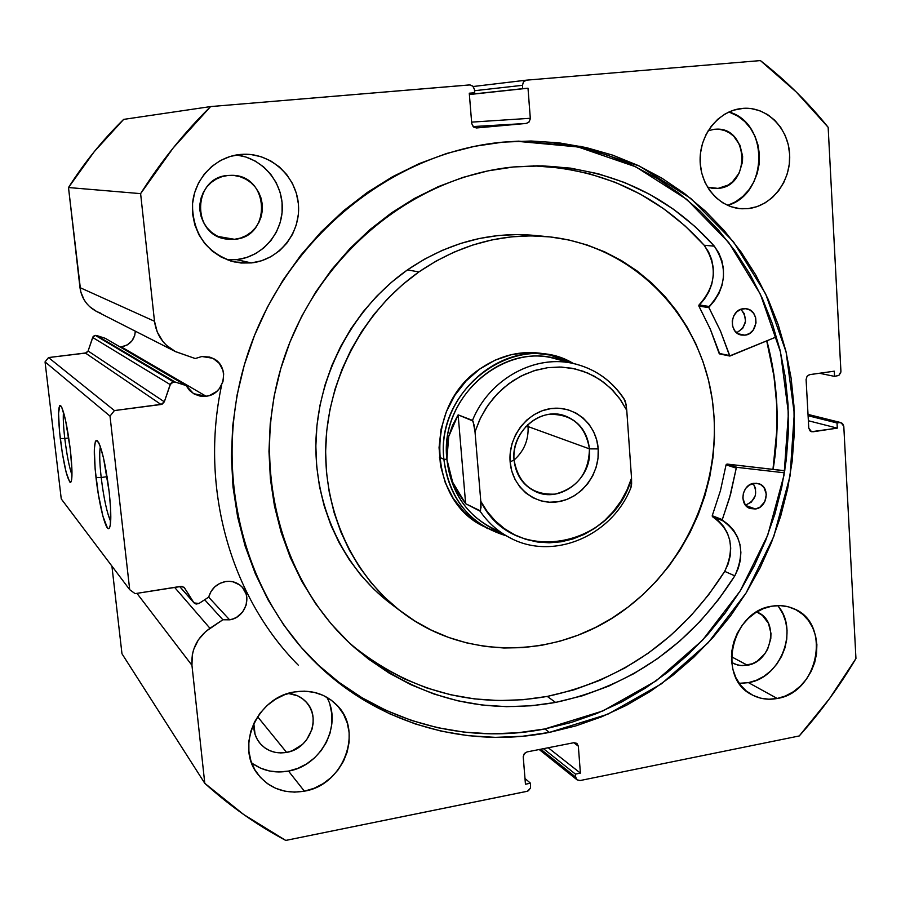 <?xml version="1.0" encoding="UTF-8"?>
<svg xmlns="http://www.w3.org/2000/svg" width="901" height="901" viewBox="0 0 901 901"><rect width="100%" height="100%" fill="white"/><g stroke="black" fill="none" stroke-linecap="round" stroke-linejoin="round"><path stroke-width="1.35" d="M841.05 422.637L808.039 414.663L839.721 422.569L837.029 422.974L808.096 415.721L837.029 422.974L837.299 428.133L808.366 420.744L837.299 428.133L811.508 431.714L808.771 428.065L806.091 379.512L807.071 376.28L809.323 374.703L834.292 371.178L834.563 376.381L819.403 373.262L834.563 376.381L838.932 375.334L840.915 371.617L828.154 127.3C808.22 102.489 785.638 80.245 760.399 60.581L526.364 80.166L523.447 81.878L522.467 85.313L474.5 90.719L522.467 85.313L522.715 88.67L469.376 94.425L528.009 88.219L469.387 94.537L528.009 88.219L530.329 118.808L528.943 122.153L526.285 123.437L473.059 126.568L526.285 123.437L476.471 127.965L473.667 127.109L471.741 123.561L469.275 93.208L474.669 92.747L469.286 93.344L474.669 92.747L474.388 89.368L473.171 86.44L470.018 84.908L210.609 106.577L123.651 119.394L94.166 151.762L68.499 187.532L140.612 193.636L154.499 321.274C156.414 334.913 163.329 344.982 175.244 351.491L195.235 358.542L201.88 356.503L209.606 357.078L213.21 358.497L219.213 363.306L222.896 370.086L223.673 373.904L222.964 381.664L219.371 388.624L216.657 391.473L209.865 395.348L206.07 396.226L193.569 393.669L186.09 385.572L105.338 338.348L96.61 335.499L175.132 382.024L95.269 335.363L173.454 381.866L175.132 382.024L172.373 382.159L170.661 383.567L164.331 401.801L162.112 404.211L114.416 410.574L110.012 416.116L129.699 589.682L135.094 593.646L181.957 586.326L184.57 587.97L193.726 602.487L196.08 604.075L198.975 603.479L208.683 597.126C211.262 588.601 216.893 583.409 225.565 581.562C231.782 580.728 237.087 582.35 241.502 586.45C252.742 596.462 245.083 617.906 229.597 619.82L208.649 597.149L229.597 619.82L222.874 619.764L205.608 631.59L198.389 639.789L193.636 649.531L192.318 654.745L191.947 665.287L204.786 783.318L243.754 814.572L285.741 840.419L526.882 791.371L528.459 790.718L530.543 787.924L530.486 783.206L525.452 784.23L523.233 757.054L524.224 753.754L527.096 751.907L573.869 742.706L576.899 743.381L578.341 746.174L580.402 773.114L575.446 774.117L575.683 777.112L577.113 779.883L580.131 780.536L799.243 735.959L829.494 698.669L855.95 658.518L843.798 426.286L842.514 423.425L839.721 422.569L837.029 422.974L837.299 428.133L812.905 431.793L810.089 430.937L808.771 428.065L806.091 379.512L807.071 376.28L809.762 374.613L834.292 371.178L834.563 376.381L838.741 375.458L840.712 372.823L840.915 371.122L828.154 127.3L796.27 92.003L760.399 60.581L526.511 80.155L523.492 81.811L522.467 85.313L522.715 88.67L528.009 88.219L530.317 118.279L529.281 121.759L526.285 123.437L476.606 127.953L473.329 126.838L471.741 123.561L469.275 93.208L474.669 92.747L474.388 89.368L472.8 86.068L469.511 84.919L210.609 106.577L173.24 147.899L140.612 193.636L154.499 321.274L157.236 331.973L162.833 341.423L166.584 345.443L175.549 351.649L195.235 358.542L201.88 356.503L212.715 358.249C230.251 365.626 225.137 394.672 206.07 396.226L121.297 346.874C129.902 345.128 134.576 339.891 135.33 331.185L134.711 335.51L131.873 340.972L127.165 344.97L121.297 346.874L206.07 396.226L200.033 396.08L194.357 394.109L189.559 390.493L186.09 385.572L175.132 382.024L186.09 385.572L105.338 338.348L96.61 335.499L94.414 335.589L93.062 336.681L88.095 350.996L86.338 352.877L48.519 357.562L45.05 361.887L61.257 498.917L129.699 589.682L110.012 416.116L45.05 361.887L61.257 498.917L129.699 589.682L135.094 593.646L180.864 586.348L184.232 587.508L193.726 602.487L179.704 586.528L194.053 602.927L198.975 603.479L208.683 597.126L210.98 591.54L214.821 586.821L219.844 583.386L225.565 581.562L229.383 581.325L233.122 581.843L239.801 584.986L242.504 587.497L246.086 593.917L246.84 597.588L246.131 605.123L242.617 611.982L236.805 617.151L233.314 618.829L229.597 619.82L222.874 619.764L204.673 599.751L222.874 619.764L209.967 628.279L174.58 587.351L209.967 628.279C196.97 637.615 190.967 649.959 191.947 665.287L204.786 783.318L121.973 653.754L111.915 566.098L121.973 653.754L204.786 783.318C229.766 805.945 256.751 824.978 285.741 840.419L527.344 791.247L530.464 788.161L530.486 783.206L525.452 784.23L523.222 756.57L524.551 753.36L527.096 751.907L573.869 742.706L576.854 743.348L578.341 746.174L580.402 773.114L575.446 774.117L575.683 777.112L540.746 749.215L575.683 777.112L577.068 779.838L580.131 780.536L799.243 735.959C820.665 712.038 839.563 686.224 855.95 658.518L843.798 426.286L841.05 422.637L808.017 414.404M100.349 446.637C99.279 452.403 99.561 462.697 101.194 477.507L95.979 477.429C93.389 452.448 93.805 440.161 97.229 440.555C101.554 446.547 105.518 463.632 109.156 491.788L110.575 508.22L110.305 525.058L109.595 527.682L108.616 528.628L107.399 527.873L102.917 516.205L98.344 494.277L95.146 469.23L94.335 449.036L95.326 441.659L96.238 440.341L98.772 442.774L100.293 446.479L103.559 458.226L109.156 491.788C111.386 512.984 111.352 525.204 109.055 528.437C105.89 531.759 98.975 504.402 95.979 477.429L101.194 477.507C99.561 462.697 99.279 452.403 100.349 446.637M63.487 412.084C62.98 417.681 63.408 426.488 64.782 438.517L60.266 438.505C57.901 416.487 58.002 405.473 60.581 405.484C63.892 410.327 67.124 424.979 70.301 449.441L71.945 469.995L71.753 478.927L71.269 481.382L70.56 482.384L69.659 481.911L66.111 472.18L62.327 453.237L59.5 431.297L58.554 413.368L59.815 405.394L61.752 407.241L65.57 420.362L70.301 449.441C72.373 468.497 72.531 479.445 70.774 482.272C67.429 480.638 63.926 466.042 60.266 438.505L64.782 438.517C63.408 426.488 62.98 417.681 63.487 412.084M68.769 437.987L64.782 438.517L68.769 437.987M107.095 476.685L101.194 477.507L107.095 476.685M766.897 340.837C778.036 382.936 780.131 425.779 773.148 469.387L775.006 456.266L777.056 428.932L776.696 401.587L773.903 374.467L766.897 340.837M784.332 470.671L788.544 424.033L784.748 470.806L726.972 464.06L737.176 467.371L784.433 472.811L737.176 467.371L726.972 464.06L784.332 470.671M314.032 661.064C375.852 721.127 463.632 745.037 544.88 728.943L549.407 732.4C466.988 748.81 377.902 724.19 315.643 662.663C238.528 587.396 210.001 458.744 250.365 346.333C290.64 233.9 394.852 151.897 502.848 142.144L531.061 141.006L558.958 142.831L586.258 147.584L612.691 155.152L638.032 165.435L662.044 178.274L684.523 193.535L705.28 211.003L724.145 230.521L740.982 251.852L755.657 274.805L768.091 299.143L778.182 324.642L785.875 351.075L791.134 378.206L793.939 405.799L794.265 433.618L792.148 461.425L787.598 489.006L780.683 516.138L771.436 542.582L759.96 568.137L746.332 592.588L730.666 615.732L713.085 637.367L693.714 657.313L672.709 675.401L650.24 691.439L626.477 705.303L601.609 716.824L575.852 725.902L549.407 732.4L522.512 736.252L495.392 737.356L468.306 735.689L441.513 731.218L415.248 723.931L389.795 713.862L365.412 701.068L342.357 685.627L320.869 667.664L301.216 647.312L283.601 624.765L268.261 600.212L255.388 573.903L245.128 546.085L237.65 517.061L233.032 487.126L231.377 456.616L232.717 425.846L237.042 395.179L244.317 364.95L254.476 335.499L267.406 307.162L282.948 280.245L300.934 255.062L321.139 231.884L343.337 210.947L367.27 192.476L392.656 176.652L419.202 163.61L446.614 153.474L474.602 146.311L502.848 142.144L518.582 141.142L580.931 146.412L639.237 165.998L690.819 198.457L733.504 241.84L765.625 293.839L786.089 351.953L794.277 413.525L790.064 475.931L773.768 536.579L746.096 592.971L708.175 642.762L661.469 683.814L607.815 714.223L549.407 732.4L544.88 728.943L602.837 710.957L656.086 680.886L702.476 640.262L740.183 590.977L767.742 535.126L784.061 475.041L788.42 413.165L780.514 352.054L760.444 294.345L728.808 242.606L686.708 199.335L635.746 166.809L578.07 146.964L516.307 141.232M740.329 683.341L748.472 682.643L777.225 698.478C768.012 700.201 759.442 698.894 751.513 694.558C716.532 677.552 731.601 611.238 771.763 606.204L780.176 605.596L788.33 606.801L795.932 609.752L802.69 614.324L808.343 620.35L812.691 627.592L815.574 635.768L816.88 644.564L816.565 653.653L814.65 662.685L811.204 671.324L806.361 679.264L800.302 686.179L793.24 691.822L785.458 695.977L777.225 698.478L768.88 699.221L760.703 698.185L753.045 695.381L746.186 690.909L740.397 684.951L735.914 677.721L732.907 669.499L731.499 660.602L731.77 651.378L733.684 642.188L737.187 633.403L742.131 625.35L748.326 618.368L755.522 612.714L763.44 608.603L771.763 606.204C779.613 604.853 787.023 605.72 793.984 608.794C831.713 623.481 818.649 692.486 777.225 698.478L748.472 682.643C780.964 677.8 799.266 629.517 777.676 605.585M727.67 205.394C768.26 194.053 769.533 123.065 728.954 111.972L737.908 116.184L744.823 121.612L750.623 128.46L755.094 136.445L758.068 145.264L759.43 154.589L759.16 164.072L757.245 173.341L753.765 182.058L748.855 189.897L742.694 196.564L735.52 201.813L727.67 205.394M748.224 208.593L739.473 208.581L730.914 206.667L722.884 202.894L715.676 197.398L709.594 190.404L704.875 182.16L701.699 172.981L700.212 163.239L700.471 153.294L702.453 143.552L706.114 134.407L711.272 126.196L717.759 119.247L725.282 113.841L733.572 110.181L743.505 108.311C767.348 106.701 788.69 128.55 789.659 154.916C790.965 181.247 771.808 206.16 748.224 208.593L742.03 208.784C719.302 207.917 699.987 185.595 700.1 159.725C699.942 133.844 719.37 110.327 742.289 108.413L751.096 108.571L759.644 110.665L767.618 114.596L774.702 120.205L780.638 127.266L785.21 135.51L788.24 144.622L789.625 154.24L789.321 164.016L787.339 173.589L783.746 182.588L778.701 190.674L772.36 197.556L764.983 202.962L756.84 206.689L748.224 208.593M252.629 763.643L260.659 768.193L269.557 771.008L278.95 771.977L288.5 771.076L304.38 791.168C284.941 794.288 269.32 788.533 257.54 773.88C235.319 746.298 257.506 697.081 294.424 691.957L304.324 691.157L314.01 692.306L323.099 695.347L331.241 700.156L338.145 706.542L343.551 714.256L347.257 722.996L349.126 732.434L349.104 742.21L347.189 751.963L343.45 761.334L338.033 769.95L331.14 777.507L323.031 783.712L313.998 788.319L304.38 791.168L294.537 792.137L284.851 791.168L275.695 788.296L267.417 783.622L260.355 777.315L254.769 769.623L250.906 760.816L248.901 751.265L248.856 741.32L250.782 731.387L254.589 721.859L260.13 713.096L267.18 705.46L275.481 699.244L284.682 694.682L294.424 691.957C311.082 689.411 325.103 693.669 336.467 704.717C364.015 730.576 343.788 785.03 304.38 791.168L288.5 771.076C321.443 765.805 342.695 724.629 326.736 697.205M236.569 259.657C261.932 257.01 282.362 233.697 282.295 207.726C282.497 181.754 262.045 157.923 236.479 154.972L245.95 157.033L255.265 161.088L263.61 166.888L270.705 174.231L276.258 182.824L280.087 192.33L282.047 202.387L282.069 212.625L280.155 222.648L276.37 232.098L270.886 240.612L263.869 247.876L255.602 253.609L246.39 257.585L236.569 259.657L251.368 262.923L236.569 259.657L227.165 259.792M240.488 154.443L243.856 154.251C271.787 153.361 296.857 177.159 298.49 205.36C300.495 233.539 278.893 260.062 251.368 262.923L240.995 263.013L230.769 261.02L221.094 257.022L212.332 251.154L204.842 243.642L198.918 234.756L194.796 224.833L192.645 214.28L192.566 203.502L194.548 192.927L198.535 182.959L204.358 174.017L211.78 166.426L220.508 160.491L230.206 156.447L240.488 154.443L250.94 154.544L261.166 156.74L270.762 160.93L279.378 166.933L286.687 174.535L292.408 183.41L296.35 193.242L298.355 203.649L298.366 214.247L296.384 224.619L292.476 234.395L286.8 243.202L279.558 250.715L271.021 256.65L261.504 260.772L251.368 262.923L234.249 261.943C207.174 253.44 193.231 234.575 192.431 205.36C193.771 179.164 215.148 156.628 240.488 154.443M228.021 175.458L231.613 175.323C269.613 174.681 272.203 237.008 234.508 239.306L217.963 236.445L234.508 239.306L225.971 239.013C191.001 234.654 192.69 177.114 228.021 175.458L234.181 175.492L240.207 176.765L245.894 179.209L250.996 182.723L255.332 187.194L258.733 192.42L261.087 198.22L262.292 204.358L262.315 210.62L261.155 216.747L258.846 222.524L255.479 227.728L251.188 232.154L246.131 235.645L240.499 238.067L234.508 239.306L228.37 239.339L222.333 238.146L216.634 235.769L211.487 232.289L207.084 227.852L203.603 222.626L201.193 216.803L199.932 210.609L199.887 204.279L201.058 198.085L203.389 192.24L206.802 186.991L211.149 182.531L216.274 179.04L221.973 176.652L228.021 175.458M288.275 693.443C295.404 694.097 301.339 696.923 306.092 701.935C321.781 717.478 309.617 748.979 286.597 752.403L257.585 716.689L286.597 752.403C275.436 754.148 266.381 750.893 259.443 742.661C255.231 737.119 253.361 730.711 253.812 723.435L255.051 734.304L257.326 739.507L260.603 744.057L264.77 747.807L269.647 750.589L275.053 752.324L280.785 752.943L286.597 752.403L292.296 750.758L302.466 744.406L306.554 739.958L311.983 729.326L313.109 723.548L313.109 717.759L311.983 712.173L309.764 707.003L306.543 702.442L302.443 698.669L297.612 695.82L288.275 693.443M714.403 129.282L715.698 129.203C748.968 126.5 751.141 186.428 718.041 188.41L711.869 188.253L718.041 188.41L707.465 187.126L712.837 188.388L718.041 188.41L728.008 185.11L732.4 181.923L739.169 173.06L742.458 162.067L742.627 156.278L739.946 145.196L733.662 136.175L729.438 132.875L724.697 130.577L719.617 129.361L714.403 129.282L708.163 130.724L714.403 129.282M756.75 611.948L757.662 612.342C779.77 621.363 771.864 661.863 747.402 665.231L731.409 656.705L747.402 665.231L740.78 665.535L735.486 664.352L731.668 662.539L737.581 664.994L742.435 665.636L752.301 663.778L756.941 661.334L764.746 653.912L767.629 649.216L770.794 638.73L770.963 633.335L768.429 623.278L762.437 615.417L756.75 611.948M68.499 187.532L80.786 291.901L84.165 299.92L86.676 303.491L89.661 306.667L96.587 311.476C87.07 306.284 81.541 298.332 79.975 287.61L68.499 187.532L140.612 193.636C160.795 161.684 184.131 132.661 210.609 106.577L123.651 119.394C102.737 139.846 84.356 162.563 68.499 187.532M96.812 311.588L100.844 313.244M154.499 321.274L79.975 287.61L154.499 321.274M136.952 593.354L191.947 665.287L136.952 593.354M114.416 410.574L161.042 404.504L85.494 353.102L48.519 357.562L114.416 410.574L110.012 416.116L45.05 361.887L48.519 357.562L114.416 410.574M251.616 762.888C262.416 770.772 274.704 773.508 288.5 771.076L297.826 768.35L306.599 763.913L314.46 757.921L321.15 750.623L326.399 742.289L330.014 733.223L331.861 723.773L331.872 714.302L330.048 705.145M739.18 683.296L748.472 682.643L756.502 680.232L764.093 676.223L770.963 670.761L776.865 664.048L781.572 656.356L784.917 647.977L786.764 639.203L787.046 630.373L785.751 621.825L782.924 613.885L778.667 606.835M530.317 118.279L471.628 122.131L530.317 118.279M543.449 748.686L575.446 774.117L543.449 748.686M548.225 747.751L580.402 773.114L548.225 747.751M573.768 742.717L578.341 746.174L573.768 742.717M524.979 778.487L530.486 783.206L524.979 778.487M812.905 431.793L810.258 431.095L812.905 431.793M526.218 80.189L473.228 86.507L526.33 80.166M317.603 664.454L338.967 682.316L361.898 697.678L386.146 710.405L411.464 720.428L437.571 727.693L464.229 732.153L491.169 733.831L518.131 732.738L544.88 728.943L571.189 722.489L596.811 713.491L621.544 702.048L645.184 688.274L667.528 672.337L688.42 654.374L707.69 634.552L725.181 613.04L740.757 590.042L754.306 565.749L765.715 540.341L774.905 514.054L781.775 487.092L786.291 459.668L788.386 432.018L788.048 404.358L785.255 376.933L780.007 349.96L772.337 323.684L762.291 298.332L749.914 274.141L735.295 251.323L718.536 230.115L699.762 210.721L679.106 193.355L656.739 178.195L632.851 165.435L607.646 155.22L581.348 147.696L554.194 142.977M298.276 665.152C230.825 597.228 199.425 488.218 221.669 384.986M110.688 521.409C106.982 513.232 103.818 498.602 101.194 477.507C103.818 498.602 106.982 513.232 110.688 521.409M71.979 474.951C69.253 467.292 66.854 455.14 64.782 438.517C66.854 455.14 69.253 467.292 71.979 474.951M183.815 587.114L184.57 587.97L183.815 587.114M120.092 346.975L121.297 346.874M164.331 401.801L170.165 384.569L92.668 337.47L88.095 350.996L164.331 401.801L161.042 404.504L85.494 353.102L88.095 350.996L164.331 401.801M170.165 384.569L173.454 381.866L95.269 335.363L92.668 337.47L170.165 384.569M550.196 355.062L528.515 352.505L511.498 354.6L494.976 360.209L479.614 369.128C501.801 353.89 525.215 349.171 549.869 354.971L573.227 363.418C517.016 329.079 435.014 388.466 443.9 459.285L446.896 459.319C438.855 393.951 510.766 336.388 565.794 362.258M534.316 235.398L517.422 234.564L498.366 235.521L479.343 238.495L460.546 243.473L442.154 250.399L424.382 259.24L407.41 269.917L418.909 271.922C459.296 244.464 502.285 232.717 547.887 236.704C628.65 244.644 694.322 308.615 710.36 388.545C726.454 468.565 693.027 557.336 628.155 607.015C562.584 658.293 467.54 662.505 401.835 612.049C352.719 574.928 322.941 510.473 325.847 443.089C328.966 375.74 364.939 309.854 418.909 271.922L407.41 269.917C354.386 307.117 319.089 371.73 316.048 437.83C313.255 503.941 342.549 567.258 390.876 603.783L401.722 611.97M766.717 340.916C777.845 382.981 779.928 425.79 772.968 469.365L776.808 430.509L776.594 403.186L773.936 376.066L766.717 340.916M547.797 236.693L534.225 235.386C489.356 231.467 447.087 242.977 407.41 269.917L391.428 282.317L376.595 296.339L363.092 311.814L351.063 328.606L340.634 346.525L331.917 365.389L325.024 384.997L320.024 405.135L316.949 425.587L315.846 446.141L316.713 466.56L319.528 486.653L324.259 506.193L330.836 524.99L339.181 542.852L349.205 559.589L360.772 575.052L373.757 589.096L388.016 601.586M418.909 271.922L436.185 261.042L454.273 252.032L472.969 244.959L492.092 239.88L511.441 236.85L530.813 235.871L550.004 236.918L568.846 239.97L587.137 244.982L604.717 251.875L621.431 260.569L637.108 270.964L651.637 282.937L664.87 296.361L676.719 311.093L687.08 327.007L695.865 343.923L703.017 361.695L708.49 380.166L712.229 399.143L714.234 418.481L714.482 437.999L712.984 457.517L709.751 476.888L704.83 495.933L698.264 514.494L690.087 532.401L680.39 549.497L669.252 565.659L656.761 580.717L643.021 594.547L628.155 607.015L612.263 618.018L595.505 627.445L578.014 635.194L559.949 641.185L541.456 645.353L522.704 647.639L503.862 647.999L485.11 646.422L466.628 642.886L448.597 637.424L431.185 630.047L414.573 620.823L398.94 609.819L384.434 597.115L371.235 582.834L359.488 567.101L349.306 550.06L340.826 531.883L334.147 512.748L329.349 492.836L326.489 472.372L325.621 451.559L326.759 430.622L329.901 409.775L335.014 389.243L342.042 369.264L350.917 350.027L361.538 331.759L373.791 314.64L387.543 298.862L402.646 284.57L418.909 271.922M487.982 528.763C462.258 514.043 447.572 490.887 443.9 459.285L439.395 457.201L443.9 459.285C449.419 499.345 470.176 524.844 506.159 535.78L483.229 526.218C427.434 499.627 424.562 405.608 479.614 369.128L466.031 381.033L454.78 395.438L446.333 411.78L441.017 429.405L439.057 447.606L440.51 465.637L445.308 482.79L453.248 498.377L463.992 511.802L477.079 522.557L483.589 526.409M514.043 459.972C518.469 483.747 532.131 495.122 555.039 494.12C577.395 488.139 588.86 473.048 589.434 448.867L598.208 448.912C600.167 473.622 581.505 498.276 558.057 501.767C534.642 505.63 512.005 487.069 510.135 461.909L514.043 459.972C510.833 431.996 540.341 406.52 564.826 415.789C579.366 421.409 587.565 432.435 589.434 448.867C592.689 478.127 560.287 503.918 535.363 491.507C522.85 485.346 515.744 474.827 514.043 459.972L510.135 461.909L511.734 470.93L514.978 479.321L519.731 486.777L525.824 492.993L532.987 497.746L540.96 500.855L549.43 502.217L558.057 501.767L566.526 499.559L574.523 495.663L581.731 490.234L587.891 483.488L592.779 475.672L596.203 467.09L598.027 458.057L598.208 448.912L596.71 440.003L593.601 431.658L588.995 424.202L583.037 417.918L575.976 413.052L568.069 409.797L559.6 408.288L550.916 408.592L542.346 410.698L534.225 414.55L526.871 419.979L520.575 426.781L515.586 434.71L512.106 443.438L510.259 452.629L510.135 461.909C507.927 436.805 527.22 411.678 550.916 408.592C574.59 405.135 596.597 424.168 598.208 448.912L589.434 448.867L528.065 426.567L589.434 448.867C585.357 425.283 571.842 413.784 548.912 414.381C528.639 417.039 512.162 438.517 514.043 459.972M514.054 460.039C524.033 451.131 528.707 439.97 528.065 426.567C528.707 439.97 524.033 451.131 514.054 460.039M525.745 426.669L528.065 426.567L525.745 426.669M499.886 531.613C469.083 518.942 451.412 494.852 446.896 459.319L443.9 459.285C436.501 397.273 499.74 339.643 555.095 356.312M446.896 459.319C450.477 490.257 464.882 512.906 490.121 527.254L509.076 537.334C497.442 531.094 487.756 522.355 480.042 511.137L465.637 503.715L452.64 482.193L446.896 459.319L448.743 436.411L458.136 414.854L472.484 420.373C489.57 378.116 536.771 353.124 576.426 364.252L555.647 358.868C501.575 342.403 439.665 398.692 446.896 459.319L448.833 470.84L452.64 482.193L458.271 493.207L465.637 503.715L480.515 510.912L480.796 501.316L475.018 431.804L473.036 421.06L458.136 414.854L465.637 503.715L458.136 414.854L452.516 425.385L448.743 436.411L446.862 447.786L446.896 459.319M631.624 484.197L631.533 478.194C612.939 548.991 512.185 566.436 480.796 501.316L481.033 507.376L480.042 511.137C488.477 523.38 499.199 532.637 512.173 538.888L509.076 537.334C552.369 561.582 612.139 536.185 631.004 487.43L631.533 478.194L626.758 410.315L626.004 404.076L624.066 399.199C611.88 380.627 595.144 368.768 573.869 363.632C534.721 354.082 489.22 379.084 472.484 420.373L474.219 425.407L475.018 431.804L479.737 419.551L486.067 408.074L493.861 397.623L502.949 388.432L513.12 380.695L524.145 374.579L535.791 370.21L547.785 367.664L559.87 367.011L571.797 368.227L583.296 371.291L594.142 376.122L604.098 382.598L612.973 390.572L620.575 399.886L626.758 410.315L631.533 478.194L626.961 490.065L620.868 501.226L613.378 511.43L604.661 520.485L594.863 528.189L584.197 534.394L572.878 538.967L561.12 541.794L549.182 542.807L537.311 541.985L525.745 539.316L514.73 534.856L504.515 528.696L495.325 520.936L487.351 511.745L480.796 501.316L475.018 431.804L480.548 417.861L488.151 404.977L497.611 393.523L508.637 383.815L520.924 376.145L534.09 370.716L547.785 367.664L561.593 367.067L575.142 368.914L588.038 373.149L599.953 379.625L610.563 388.151L619.573 398.479L626.758 410.315L625.688 402.623M630.317 487.846L631.274 486.698M625.271 401.17L624.551 399.605C612.849 381.652 596.811 369.86 576.426 364.252M527.851 424.574L528.065 426.567L527.851 424.574M719.73 353.947L710.292 329.113L698.872 306.07L708.929 307.658L720.44 330.949L729.9 356.053L776.516 336.85L729.641 355.94L720.44 330.949L708.828 307.365L714.651 300.416L718.998 293.298L721.983 285.414L723.469 277.091L723.424 268.667L721.825 260.479L718.739 252.866L714.302 246.164L704.165 245.241C659.093 195.145 602.071 168.667 533.11 165.829M743.348 308.716L746.332 308.761C759.78 310.124 758.484 334.08 744.936 335.161L738.482 333.989L744.936 335.161L749.441 333.561L753.146 330.194L756.007 323.02L755.702 317.873L753.641 313.334L750.128 310.113L745.701 308.683L741.027 309.268L736.827 311.802L733.729 315.879L732.231 320.891L732.547 326.061L734.63 330.588L738.156 333.809L744.936 335.161L741.613 335.082C728.38 333.404 729.923 309.73 743.348 308.716M736.691 332.784C746.715 326.421 748.123 318.594 740.892 309.325L744.395 313.818L745.521 321.274L742.694 328.369L736.691 332.784M753.844 483.308L758.833 483.702C770.378 486.9 767.539 507.668 755.387 508.986L745.746 505.484L755.387 508.986L759.825 507.286L764.803 501.722L766.357 494.289L763.958 487.475L760.512 484.445L756.153 483.195L749.384 484.997L745.724 488.398L743.426 492.982L742.818 498.05L745.251 504.864L748.72 507.882L755.387 508.986L750.094 508.502C738.764 505.078 741.805 484.558 753.844 483.308M745.476 505.157C755.624 500.584 758.169 493.343 753.123 483.443L755.545 488.252L755.32 495.685L751.389 502.06L745.476 505.157M513.75 166.944L537.356 165.795C608.772 167.552 667.765 194.334 714.313 246.142L694.862 226.433L673.295 209.111L649.824 194.413L624.708 182.565L598.219 173.758L570.671 168.149L542.402 165.852L513.75 166.944L488.252 170.818L463.001 177.384L438.291 186.642L414.37 198.49L391.507 212.85L369.962 229.586L349.982 248.518L331.793 269.467L315.598 292.217L301.598 316.499L289.953 342.076L280.774 368.644L274.186 395.922L270.232 423.605L268.971 451.378L270.39 478.938L274.456 505.99L281.112 532.243L290.257 557.426L301.779 581.269L315.519 603.546L331.32 624.044L348.991 642.559L368.318 658.946L389.086 673.058L411.081 684.783L434.068 694.052L457.809 700.798L482.058 705.01L506.599 706.666L531.185 705.787L555.59 702.42C481.044 715.529 414.043 697.284 354.589 647.673C279.941 582.102 249.104 464.094 283.702 359.229C318.154 254.33 413.762 176.382 513.75 166.944M361.842 653.225L382.407 667.202L404.177 678.813L426.928 688.004L450.432 694.716L474.444 698.894L498.737 700.561L523.087 699.717L547.256 696.417L555.59 702.42L547.256 696.417C622.715 680.244 681.866 638.561 724.719 571.369L734.811 575.852C691.529 643.798 631.792 685.988 555.59 702.42L582.564 695.741L608.749 686.1L633.853 673.655L657.629 658.575L679.827 641.028L700.223 621.24L718.615 599.435L734.811 575.852L738.257 568.373L740.318 560.433L740.881 552.324L739.935 544.407L737.514 536.996L733.707 530.385L728.672 524.866L722.208 519.922L730.587 494.221L736.252 468.148L737.176 467.371L736.252 468.148L729.551 497.893L722.275 519.607L712.24 515.721L720.462 490.606L726.06 464.826L726.972 464.06L726.06 464.826L736.252 468.148L726.06 464.826L720.462 490.606L712.24 515.721L712.578 516.769L712.184 516.025L722.275 519.607L722.602 520.677C741.467 533.989 745.532 552.381 734.799 575.84L724.697 571.358L728.121 563.981L730.148 556.12L730.711 548.101L729.765 540.262L727.355 532.93L723.582 526.387L718.581 520.924L712.578 516.769L722.602 520.677L712.578 516.769C731.274 529.957 735.317 548.157 724.697 571.358L734.799 575.84L724.719 571.369L708.682 594.694L690.47 616.25L670.276 635.813L648.303 653.146L624.753 668.046L599.886 680.334L573.96 689.839L547.256 696.417C475.018 709.087 409.741 691.889 351.435 644.834M719.922 353.947L729.326 355.501L719.122 353.395L710.292 329.113L698.771 305.777L704.548 298.907L708.839 291.868L711.79 284.074L713.265 275.841L713.209 267.507L711.621 259.409L708.558 251.897L704.165 245.241L684.884 225.746L663.508 208.615L640.251 194.087L615.372 182.374L589.141 173.668L561.875 168.115L533.876 165.852M714.302 246.164L704.154 245.263L714.302 246.164C728.064 267.282 726.341 287.385 709.132 306.475L699.075 304.898C716.115 286.022 717.804 266.144 704.154 245.263L714.302 246.164M709.132 306.475L699.075 304.898L698.872 306.07L708.929 307.658L709.132 306.475M539.203 749.519L577.068 779.838M109.55 527.783L109.055 528.437M175.244 351.491L96.565 311.464M194.008 602.882L179.659 586.54M719.685 353.947L729.855 356.053"/></g></svg>
